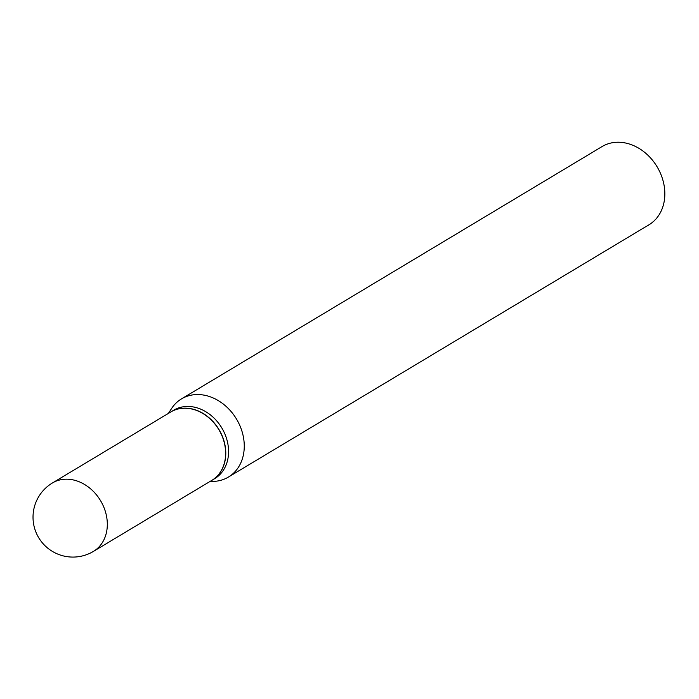 <?xml version="1.0" encoding="UTF-8"?>
<svg xmlns="http://www.w3.org/2000/svg" width="699" height="699" viewBox="0 0 699 699"><rect width="100%" height="100%" fill="white"/><g stroke="black" fill="none" stroke-linecap="round" stroke-linejoin="round"><path stroke-width="1.05" d="M170.713 411.999A39.887 32.189 59 0 1 222.605 437.382A39.887 32.189 59 0 1 211.753 480.414L93.439 551.397A39.887 32.189 59 0 0 104.291 508.356A39.887 32.189 59 0 0 58.803 480.222A39.887 32.189 59 0 0 52.399 482.983L170.713 411.999M170.783 411.956A39.887 32.189 59 0 1 170.862 411.912A39.887 32.189 59 0 1 177.266 409.151A39.887 32.189 59 0 1 221.041 433.354A39.887 32.189 59 0 1 211.902 480.327A39.887 32.189 59 0 1 211.832 480.37M170.862 411.912L173.649 410.243A39.887 32.189 59 0 1 180.054 407.482A39.887 32.189 59 0 1 223.829 431.676A39.887 32.189 59 0 1 214.689 478.658L211.902 480.327M168.407 413.38L171.57 408.531A45.592 36.794 59 0 1 181.487 398.884L602.066 146.572A45.592 36.794 59 0 1 609.388 143.417A45.592 36.794 59 0 1 659.419 171.072A45.592 36.794 59 0 1 648.978 224.763L228.398 477.076A45.592 36.794 59 0 1 221.076 480.23A45.592 36.794 59 0 1 215.222 481.296L209.455 481.794M181.487 398.884A45.592 36.794 59 0 1 188.809 395.73A45.592 36.794 59 0 1 238.848 423.384A45.592 36.794 59 0 1 228.398 477.076M52.399 482.983A39.887 39.887 0 0 0 83.731 555.583A39.887 39.887 0 0 0 93.439 551.397"/></g></svg>
